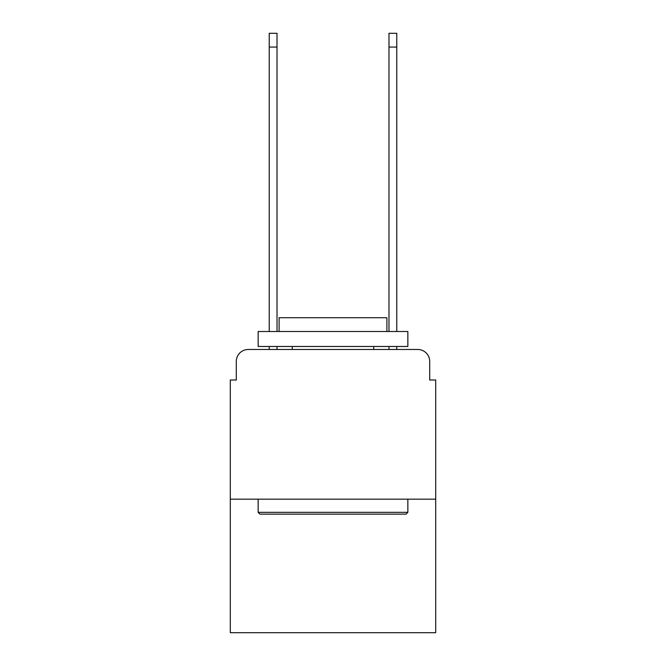 <?xml version="1.0" encoding="UTF-8"?>
<svg xmlns="http://www.w3.org/2000/svg" width="666" height="666" viewBox="0 0 666 666"><rect width="100%" height="100%" fill="white"/><g stroke="black" fill="none" stroke-linecap="round" stroke-linejoin="round"><path stroke-width="1" d="M236.297 361.447L236.297 380.003L236.297 361.447A11.98 11.98 0 0 1 248.268 349.467L269.231 349.467L269.231 346.47M435.697 499.167L230.303 499.167L230.303 632.7L435.697 632.7L435.697 380.003L429.703 380.003L429.703 361.447A11.98 11.98 0 0 0 417.732 349.467L248.268 349.467M230.303 499.167L230.303 380.003L236.297 380.003M277.014 346.47L277.014 349.467L286.297 349.467M379.703 349.467L388.986 349.467L388.986 346.47M396.77 346.47L396.77 349.467L417.732 349.467M429.703 380.003L429.703 361.447M406.052 514.135L259.948 514.135L258.15 512.337L407.85 512.337L406.052 514.135M258.15 331.502L407.85 331.502L407.85 346.47L258.15 346.47L258.15 331.502M386.896 331.502L386.896 317.732L279.104 317.732L279.104 331.502M258.15 499.167L258.15 512.337M407.85 499.167L407.85 512.337M292.282 346.47L292.282 349.467M373.718 346.47L373.718 349.467M269.231 331.502L269.231 33.3L277.014 33.3L277.014 331.502M388.986 331.502L388.986 33.3L396.77 33.3L396.77 331.502M269.231 47.07L277.014 47.07M396.77 47.07L388.986 47.07"/></g></svg>
